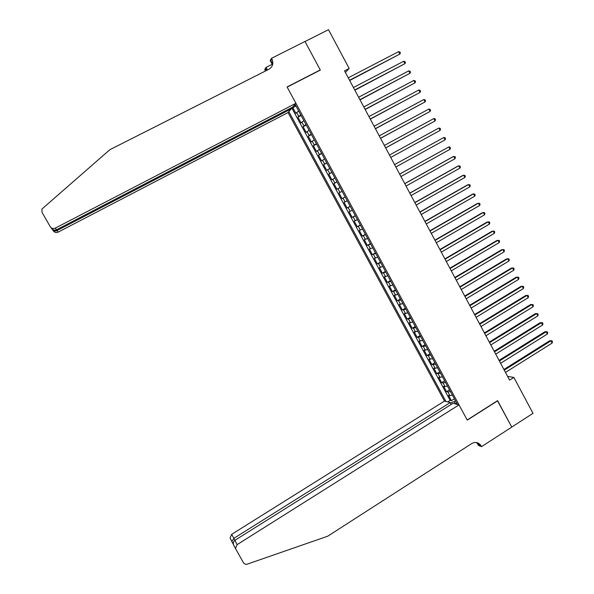 <?xml version="1.0" encoding="UTF-8"?>
<svg xmlns="http://www.w3.org/2000/svg" width="594" height="594" viewBox="0 0 594 594"><rect width="100%" height="100%" fill="white"/><g stroke="black" fill="none" stroke-linecap="round" stroke-linejoin="round"><path stroke-width="0.89" d="M295.938 105.932L291.134 108.888L288.045 112.548L444.49 401.084L231.682 534.333L234.934 540.31M292.745 107.596L295.857 113.335L298.678 110.996M300.757 114.85L297.928 117.159L301.113 115.496M297.928 117.159L301.032 122.891L303.883 120.627M309.088 130.242L306.192 132.432L303.096 126.708L306.274 125.037M314.271 139.828L311.345 141.944L308.256 136.241L311.427 134.563M319.453 149.406L316.491 151.44L313.402 145.745L316.565 144.067M324.621 158.954L321.621 160.922L318.54 155.234L321.696 153.549M329.774 168.488L326.737 170.381L323.671 164.709L326.811 163.008M334.927 178L331.853 179.819L328.786 174.161L331.92 172.453M340.058 187.496L336.954 189.241L333.895 183.591L337.021 181.875M342.107 191.29L338.988 192.998L342.04 198.641L345.159 196.918M347.23 200.757L344.075 202.391L347.119 208.019L350.23 206.296M352.339 210.202L349.146 211.768L352.19 217.382L355.286 215.652M357.44 219.632L354.21 221.124L357.246 226.722L360.343 224.985M362.533 229.039L359.266 230.457L362.295 236.048L365.377 234.303M367.612 238.424L364.308 239.776L367.33 245.352L370.411 243.599M372.676 247.795L369.342 249.072L372.356 254.64L375.43 252.881M377.732 257.143L374.369 258.345L377.376 263.907L380.442 262.14M382.781 266.476L379.38 267.604L382.38 273.151L385.439 271.384M387.823 275.787L384.385 276.849L387.377 282.38L390.429 280.606M392.849 285.075L389.374 286.07L392.367 291.595L395.411 289.813M397.861 294.349L394.357 295.27L397.341 300.787L400.378 298.997M402.873 303.608L399.331 304.455L402.309 309.957L405.338 308.167M407.87 312.845L404.291 313.625L407.269 319.112L410.283 317.315M412.852 322.059L409.244 322.772L412.214 328.252L415.221 326.448M417.827 331.259L414.189 331.898L417.151 337.37L420.151 335.558M422.794 340.436L419.119 341.008L422.074 346.465L425.074 344.646M427.754 349.599L424.042 350.104L426.989 355.546L429.982 353.727M432.699 358.746L428.957 359.177L431.897 364.612L434.882 362.786M437.63 367.864L433.858 368.235L436.798 373.656L439.768 371.822M442.56 376.975L438.751 377.272L441.684 382.685L444.654 380.843M447.475 386.063L445.017 386.59L443.636 386.293L446.562 391.691L449.524 389.842M345.389 72.446L349.168 68.451L344.535 70.849L509.585 380.108L513.855 377.405L507.625 376.433M513.855 377.405L533.004 413.335L511.761 427.064L497.594 400.646L467.188 419.98L287.162 87.103L320.329 70.085L305.012 41.521L328.504 29.7L349.168 68.451M457.432 404.462L295.055 104.306M288.847 111.613L445.968 401.47M292.048 108.42L450.133 400.356L451.425 400.683L454.38 398.826M452.383 395.129L449.91 395.626L448.507 395.292L451.425 400.683M450.415 391.505L447.958 392.018L446.562 391.691M445.507 382.425L443.065 382.967L441.684 382.685M440.592 373.336L436.798 373.656M435.662 364.219L431.897 364.612M430.717 355.086L426.989 355.546M425.772 345.938L422.074 346.465M420.812 336.768L417.151 337.37M415.837 327.584L412.214 328.252M410.862 318.377L407.269 319.112M405.873 309.155L402.309 309.957M400.868 299.911L397.341 300.787M395.856 290.644L392.367 291.595M390.837 281.363L387.377 282.38M385.803 272.067L382.38 273.151M380.769 262.741L377.376 263.907M375.712 253.408L372.356 254.64M370.649 244.045L367.33 245.352M365.577 234.675L362.295 236.048M360.499 225.274L357.246 226.722M355.405 215.86L352.19 217.382M350.297 206.422L347.119 208.019M345.181 196.97L342.04 198.641M333.895 183.591L336.976 181.801M328.786 174.161L331.838 172.297M323.671 164.709L326.685 162.771M318.54 155.234L321.517 153.23M313.402 145.745L316.35 143.666M308.256 136.241L311.159 134.081M303.096 126.708L305.969 124.473M294.037 105.502L293.332 106.333M295.493 105.108L294.186 105.784M455.442 400.794L454.239 401.551L455.553 403.972M450.133 400.356L447.653 401.908M450.386 402.903L454.239 401.551M456.615 402.955L455.828 404.046M349.688 80.502L399.866 54.061L349.547 80.235M398.604 51.656L399.888 52.012L400.393 52.97L399.866 54.061L398.604 51.656L348.247 77.799M295.916 103.289L55.294 228.118L56.46 229.796L292.656 107.128L295.916 103.289L287.088 86.954L320.255 69.936L304.989 41.469L271.577 58.271L270.188 60.566L272.549 64.924M55.294 228.118C53.215 228.95 51.53 228.46 50.238 226.663L42.003 212.348L41.899 209.081L109.831 149.71L268.926 69.26C272.787 66.766 273.775 63.291 271.874 58.828L271.577 58.271M265.451 71.02L264.738 69.55L266.03 67.419L267.434 70.018M272.208 64.3L266.03 67.419M52.554 229.796L52.628 229.93C53.861 231.111 55.316 231.326 56.994 230.576L291.142 108.902L290.726 108.13M288.045 112.548L58.101 232.157C56.118 232.959 54.514 232.492 53.282 230.776L52.755 230.064M266.728 70.367L265.993 68.473L266.958 70.255M272.743 64.115L270.819 60.558L271.874 58.828M50.728 227.331L51.247 228.037C52.68 229.989 54.41 230.576 56.46 229.796M451.21 404.425L450.215 402.576L233.821 538.379L231.89 541.535L230.078 538.008L231.682 534.333M450.215 402.576L444.49 401.084M497.668 400.787L467.263 420.121L459.021 404.878L237.132 544.631L235.462 548.492L243.458 562.726C244.394 564.107 245.686 564.575 247.349 564.107L327.71 536.211L471.71 443.577C474.918 441.81 477.814 442.211 480.39 444.772L481.593 446.614L511.783 427.108L497.453 400.735M481.593 446.614L478.467 445.493L476.93 442.656M459.021 404.878L452.999 403.304L234.868 540.354L237.132 544.631M478.281 444.022L477.665 442.879M230.427 538.914L230.078 538.008M476.358 442.545L478.95 445.262L481.318 446.109M234.029 545.931L233.539 544.743C233.13 542.716 233.576 541.253 234.868 540.354M233.509 544.631L231.89 541.535M354.863 90.191L404.93 63.677L354.737 89.954M403.668 61.271L404.945 61.613L405.45 62.578L404.93 63.677L403.668 61.271L353.437 87.526M360.023 99.859L409.986 73.27L359.912 99.658M408.724 70.872L409.994 71.198L410.499 72.156L409.986 73.27L408.724 70.872L358.62 97.23M365.169 109.511L415.028 82.841L365.08 109.333M413.766 80.45L415.028 80.762L415.533 81.72L415.028 82.841L413.766 80.45L363.788 106.92M370.307 119.134L420.062 92.389L370.233 119M418.8 90.006L420.055 90.31L420.559 91.261L420.062 92.389L418.8 90.006L368.948 116.58M375.438 128.75L425.081 101.923L375.378 128.638M423.826 99.54L425.074 99.837L425.571 100.787L425.081 101.923L423.826 99.54L374.094 126.232M380.554 138.335L430.093 111.434L380.516 138.261M428.838 109.058L430.078 109.341L430.583 110.291L430.093 111.434L428.838 109.058L379.232 135.855M385.662 147.906L435.098 120.931L385.64 147.854M433.843 118.562L435.075 118.83L435.573 119.773L435.098 120.931L433.843 118.562L384.355 145.456M438.84 128.037L440.065 128.297L440.562 129.24L440.087 130.405L390.748 157.44L440.087 130.405L438.84 128.037L389.471 155.041M445.069 139.865L445.537 138.684L445.04 137.741L443.822 137.496L394.572 164.605L443.822 137.496L445.069 139.865L395.849 166.996M399.673 174.153L448.797 146.941L450.037 149.294L400.943 176.537M399.651 174.116L448.797 146.941L450.007 147.171L450.497 148.114L450.037 149.294M404.759 183.68L453.757 156.363L454.997 158.717L406.029 186.063M404.722 183.613L452.769 156.823L454.959 156.578L455.457 157.521L454.997 158.717M409.83 193.184L458.709 165.763L459.949 168.109L411.093 195.56M409.778 193.087L457.707 166.201L459.905 165.971L460.402 166.907L459.949 168.109M414.894 202.673L463.654 175.148L464.887 177.487L416.156 205.041M414.827 202.547L462.637 175.557L464.842 175.341L465.332 176.277L464.887 177.487M419.943 212.14L468.584 184.511L469.817 186.85L421.205 214.501M419.861 211.984L467.56 184.89L469.765 184.689L470.255 185.625L469.817 186.85M424.985 221.584L473.507 193.852L474.74 196.191L426.247 223.945M424.888 221.399L472.468 194.208L474.68 194.023L475.17 194.958L474.74 196.191M430.019 231.014L478.422 203.178L479.648 205.509L431.274 233.368M429.9 230.799L477.368 203.504L479.588 203.341L480.078 204.269L479.648 205.509M435.038 240.422L483.323 212.489L484.548 214.813L436.293 242.775M434.905 240.176L482.254 212.786L484.481 212.63L484.971 213.558L484.548 214.813M440.05 249.814L488.216 221.777L489.441 224.094L441.305 252.16M439.902 249.532L487.132 222.045L489.367 221.911L489.857 222.832L489.441 224.094M445.047 259.184L493.102 231.044L494.319 233.36L446.302 261.523M444.884 258.873L492.003 231.289L494.245 231.163L494.728 232.091L494.319 233.36M450.044 268.533L497.972 240.295L499.19 242.604L451.284 270.864M449.858 268.198L496.866 240.511L499.109 240.407L499.591 241.327L499.19 242.604M455.019 277.866L502.836 249.525L504.054 251.834L456.266 280.197M454.826 277.502L501.715 249.718L503.964 249.621L504.447 250.542L504.054 251.834M459.994 287.177L507.692 258.739L508.902 261.041L461.234 289.501M459.778 286.783L506.556 258.902L508.813 258.828L509.296 259.741L508.902 261.041M464.954 296.473L512.533 267.931L513.743 270.233L466.186 298.789M464.723 296.042L511.389 268.072L513.647 268.005L514.129 268.926L513.743 270.233M469.899 305.747L517.367 277.108L518.577 279.403L471.139 308.056M469.661 305.294L516.208 277.22L518.473 277.175L518.956 278.089L518.577 279.403M474.836 314.998L522.193 286.271L523.396 288.558L476.076 317.307M474.584 314.516L521.02 286.353L523.292 286.315L523.767 287.229L523.396 288.558M479.766 324.235L527.004 295.404L528.207 297.691L480.999 326.544M479.499 323.723L525.824 295.463L528.096 295.448L528.578 296.354L528.207 297.691M484.689 333.449L531.808 304.529L533.011 306.808L485.914 335.751M484.4 332.915L530.613 304.559L532.892 304.551L533.375 305.464L533.011 306.808M489.597 342.649L536.605 313.632L537.808 315.904L490.822 344.951M489.293 342.085L535.394 313.632L537.681 313.647L538.157 314.553L537.808 315.904M494.498 351.834L541.394 322.713L542.589 324.985L495.723 354.121M494.178 351.24L540.169 322.691L542.463 322.72L542.938 323.626L542.589 324.985M540.169 322.691L542.463 322.72M499.383 360.996L546.168 331.779L547.364 334.043L500.608 363.283M499.057 360.372L544.928 331.734L547.23 331.771L547.705 332.677L547.364 334.043M544.928 331.734L547.23 331.771M504.269 370.136L550.935 340.83L552.123 343.087L505.487 372.416M503.92 369.483L549.688 340.756L551.989 340.808L552.465 341.713L552.123 343.087M549.688 340.756L551.989 340.808M298.723 116.298L296.644 112.459M449.91 395.626L447.958 392.018M445.017 386.59L443.065 382.967M440.117 377.532L438.157 373.908M435.209 368.458L433.241 364.82M430.286 359.363L428.311 355.724M425.349 350.252L423.374 346.599M420.411 341.119L418.428 337.466M415.458 331.972L413.476 328.304M410.499 322.802L408.509 319.134M405.524 313.617L403.534 309.934M400.542 304.41L398.544 300.727M395.545 295.188L393.547 291.491M390.548 285.944L388.543 282.247M385.536 276.685L383.524 272.973M380.509 267.404L378.497 263.684M375.475 258.1L373.463 254.381M370.433 248.782L368.414 245.055M365.377 239.449L363.357 235.707M360.313 230.093L358.286 226.344M355.242 220.716L353.207 216.959M350.156 211.323L348.114 207.558M345.055 201.908L343.02 198.136M339.954 192.471L337.904 188.692M334.838 183.019L332.788 179.232M329.707 173.545L327.658 169.75M324.569 164.055L322.512 160.254M319.423 154.544L317.359 150.735M314.263 145.01L312.199 141.194M309.095 135.462L307.024 131.638M303.913 125.891L301.841 122.052M52.331 229.492L52.072 229.046M56.527 229.759L58.101 232.157M265.993 68.473L265.021 70.077M52.175 229.143L52.628 229.93M478.036 443.933L480.39 444.772M235.462 548.492L233.539 544.743M231.957 541.847L233.472 544.49"/></g></svg>
